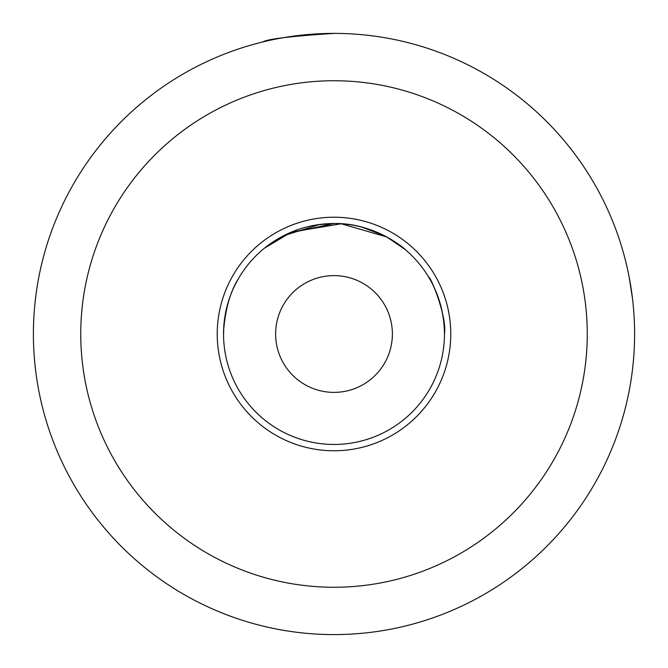<?xml version="1.0" encoding="UTF-8"?>
<svg xmlns="http://www.w3.org/2000/svg" width="668" height="668" viewBox="0 0 668 668"><rect width="100%" height="100%" fill="white"/><g stroke="black" fill="none" stroke-linecap="round" stroke-linejoin="round"><path stroke-width="1" d="M392.383 334A58.383 58.383 0 0 1 304.808 384.559A58.383 58.383 0 0 1 304.808 283.441A58.383 58.383 0 0 1 392.383 334M634.6 334A300.6 300.6 0 0 1 284.1 630.425A300.6 300.6 0 0 1 49.966 235.579A300.6 300.6 0 0 1 634.6 334C634.533 342.358 634.533 342.358 634.6 334M33.4 334C33.475 342.375 33.475 342.375 33.4 334C33.475 342.375 33.475 342.375 33.4 334M632.521 298.73L629.181 277.195M320.081 33.726L334 33.4C290.839 36.206 267.167 39.045 262.992 41.909L264.361 41.575M450.766 334A116.766 116.766 0 0 1 275.617 435.127A116.766 116.766 0 0 1 275.617 232.873A116.766 116.766 0 0 1 450.766 334M587.264 334A253.264 253.264 0 0 0 207.372 114.671A253.264 253.264 0 0 0 207.372 553.329A253.264 253.264 0 0 0 587.264 334M428.731 277.195C430.426 276.018 447.209 316.523 444.454 334A110.454 110.454 0 0 0 278.773 238.342A110.454 110.454 0 0 0 278.773 429.658A110.454 110.454 0 0 0 444.454 334C444.37 317.133 440.446 300.6 432.697 284.401M223.78 326.744L223.555 335.662M223.613 330.117C225.542 308.591 230.335 291.674 238 279.374M237.783 279.75L234.343 286.355M264.419 248.212L288.643 233.291L334 223.546C373.445 222.436 405 248.73 405.008 249.389L386.672 236.915L341.248 223.78L291.382 232.105L264.445 248.195M361.797 227.103L384.3 235.662M384.517 235.771C397.619 243.578 404.449 248.12 405.008 249.389L405.008 249.389M319.755 224.465L283.658 235.679M317.567 224.774L334 223.546"/></g></svg>
